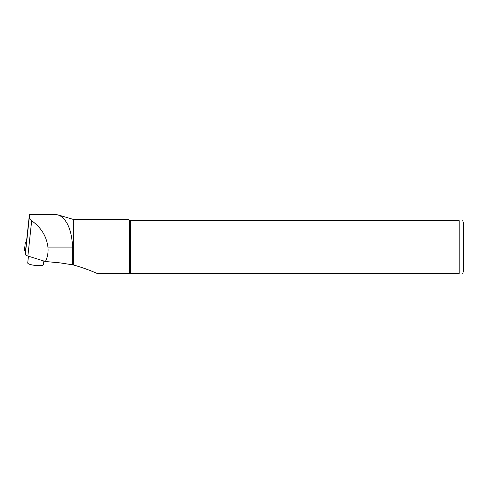 <?xml version="1.0" encoding="UTF-8"?>
<svg xmlns="http://www.w3.org/2000/svg" width="488" height="488" viewBox="0 0 488 488"><rect width="100%" height="100%" fill="white"/><g stroke="black" fill="none" stroke-linecap="round" stroke-linejoin="round"><path stroke-width="0.73" d="M26.95 237.546A8.79 1.818 -173.9 0 0 26.944 237.564A8.79 1.818 -173.9 0 0 26.944 237.583L26.352 243.054M60.298 215.94L57.932 214.885L55.656 214.549L29.469 214.549L29.304 217.428C29.25 218.502 30.036 219.618 31.671 220.771C41.065 227.414 46.488 236.18 47.934 247.074L48.068 248.825C48.239 253.37 47.36 257.597 45.421 261.507L60.298 262.91L72.663 264.819L72.663 247.074C71.706 230.958 67.588 220.576 60.298 215.94M29.579 215.354L29.469 214.549M72.663 264.819L73.261 264.905L73.261 219.386L57.932 214.885M73.261 264.905C82.661 267.631 90.597 270.48 97.075 273.451L129.527 273.451L129.527 220.704L459.202 220.704C464.283 220.704 464.283 220.704 459.202 220.704L459.202 273.451C464.283 273.451 464.283 273.451 459.202 273.451L129.527 273.451M73.261 219.386L128.21 219.386L129.527 220.704M45.421 261.507L27.883 256.035C26.187 255.492 25.333 254.968 25.321 254.461L25.547 250.521M130.473 273.451L130.473 220.704M463.6 270.816L463.6 223.339L463.6 270.816L462.722 273.451M27.743 262.916A7.912 1.635 6.1 0 0 27.731 262.971A7.912 1.635 6.1 0 0 35.148 265.411A7.912 1.635 6.1 0 0 43.45 264.722L43.847 263.325A5.277 1.092 6.1 0 0 43.853 263.288A5.277 1.092 6.1 0 0 43.853 263.245M28.517 256.237L28.42 256.59A7.912 1.635 6.1 0 0 28.408 256.645A7.912 1.635 6.1 0 0 28.743 257.188L28.841 257.231M28.951 257.213L29.451 256.523M25.51 251.204L26.315 243.054L25.272 242.658L26.474 241.804M25.443 251.192L24.449 250.734M72.663 247.074L47.934 247.074M26.944 237.583L29.378 214.921L26.944 237.564M25.321 254.461L29.304 217.428M27.883 256.035L31.671 220.771M43.853 261.013L43.45 264.722M462.722 220.704L463.6 223.339M27.731 262.971L28.408 256.645M26.98 237.107L26.395 242.548M25.272 242.658L24.4 250.795"/></g></svg>
